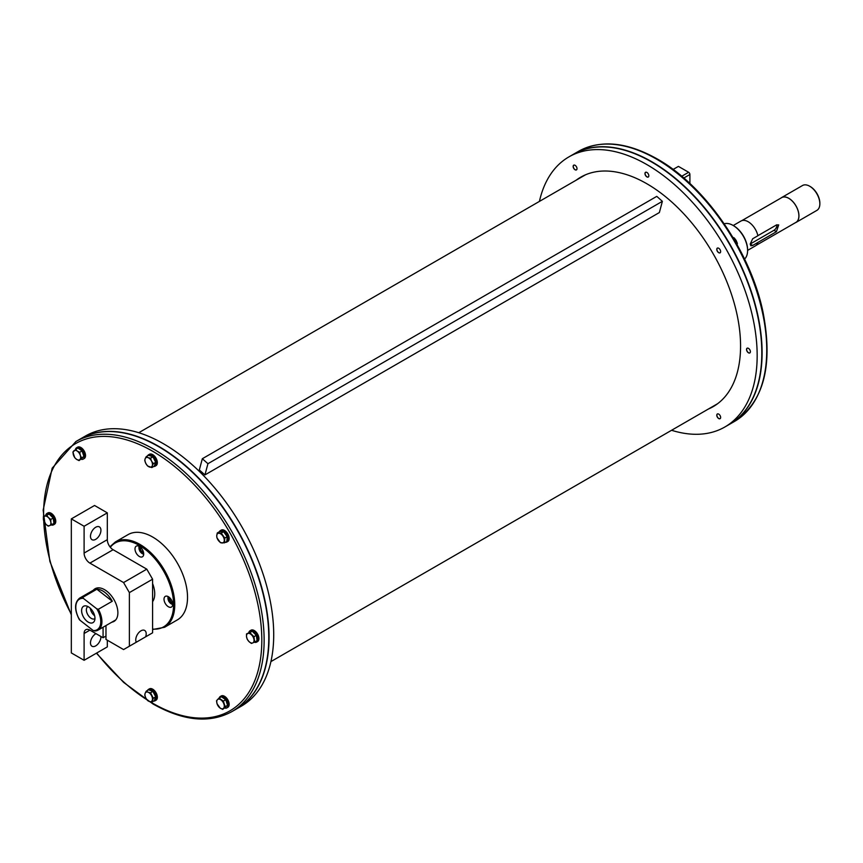 <?xml version="1.0" encoding="UTF-8"?>
<svg xmlns="http://www.w3.org/2000/svg" width="863" height="863" viewBox="0 0 863 863"><rect width="100%" height="100%" fill="white"/><g stroke="black" fill="none" stroke-linecap="round" stroke-linejoin="round"><path stroke-width="1.29" d="M83.344 598.372A17.648 10.183 -120 0 0 79.774 620.076L79.353 618.965L79.774 620.076L93.215 630.54L94.79 630.972A18.468 10.658 -120 0 0 98.091 630.109A18.468 10.658 -120 0 0 101.726 624.122A18.468 10.658 -120 0 0 98.36 609.267L96.785 608.825L83.344 598.372L82.924 597.261L96.85 589.224A18.468 10.658 60 0 1 112.298 601.231L98.36 609.267M115.718 619.936L98.091 630.109L94.79 630.972M112.298 601.231L96.85 589.224M94.854 619.569A9.439 5.448 -120 0 0 92.524 610.95A9.439 5.448 -120 0 0 85.901 605.88A9.439 5.448 -120 0 0 83.56 617.174A9.439 5.448 -120 0 0 94.509 620.799A9.439 5.448 -120 0 0 94.854 619.569M87.983 606.581A6.98 4.024 -120 0 0 87.81 606.667A6.98 4.024 -120 0 0 87.81 614.726A6.98 4.024 -120 0 0 94.779 618.749A6.98 4.024 -120 0 0 94.952 618.652M90.345 608.318A6.98 4.024 -120 0 0 94.628 615.729M204.941 474.909L659.375 212.546L662.374 201.327L656.775 196.365L202.33 458.728L199.331 469.936L204.941 474.909L207.94 463.701L662.374 201.327M207.94 463.701L202.33 458.728M648.825 175.772A2.729 1.575 60 0 1 648.264 177.023A2.729 1.575 60 0 1 645.535 175.448A2.729 1.575 60 0 1 645.535 172.298A2.729 1.575 60 0 1 647.638 173.032A2.729 1.575 60 0 1 648.825 175.772M645.589 172.266A2.729 1.575 -120 0 0 645.082 173.485L645.082 173.485A2.729 1.575 -120 0 0 645.082 173.517L645.082 173.539A2.654 1.532 60 0 1 646.754 172.352M648.825 175.944A2.654 1.532 60 0 1 646.959 176.796A2.729 1.575 -120 0 0 647.002 176.818A2.729 1.575 -120 0 0 648.318 176.991M539.418 201.403A155.944 90.032 60 0 1 568.922 156.883A155.944 90.032 60 0 1 724.866 246.915A155.944 90.032 60 0 1 724.866 426.991A155.944 90.032 60 0 1 671.565 430.281M720.076 252.837L720.076 252.837A2.729 1.575 60 0 1 717.347 251.262A2.729 1.575 60 0 1 717.347 248.113A2.729 1.575 60 0 1 720.076 249.687A2.729 1.575 60 0 1 720.076 252.837M748.458 352.805A2.729 1.575 60 0 1 746.678 350.4A2.729 1.575 60 0 1 747.099 348.221A2.729 1.575 60 0 1 749.828 349.795A2.729 1.575 60 0 1 749.828 352.945A2.729 1.575 60 0 1 748.458 352.805M717.347 417.12A2.729 1.575 60 0 1 717.347 413.97A2.729 1.575 60 0 1 720.076 415.545A2.729 1.575 60 0 1 720.076 418.695A2.729 1.575 60 0 1 717.347 417.12M576.441 166.753A2.729 1.575 60 0 1 576.441 169.903A2.729 1.575 60 0 1 573.712 168.328A2.729 1.575 60 0 1 573.712 165.178A2.729 1.575 60 0 1 576.441 166.753M576.16 180.184A132.471 76.483 60 0 1 580.659 177.217A132.471 76.483 60 0 1 713.129 253.7A132.471 76.483 60 0 1 713.129 406.667A132.471 76.483 60 0 1 708.307 409.073M717.412 248.08A2.729 1.575 -120 0 0 716.894 249.299A2.729 1.575 -120 0 0 716.894 249.331A2.654 1.532 60 0 1 717.444 248.145A2.654 1.532 60 0 1 718.566 248.166M720.637 251.759A2.654 1.532 60 0 1 720.087 252.74A2.654 1.532 60 0 1 718.771 252.611L718.825 252.632A2.729 1.575 -120 0 0 718.825 252.632A2.729 1.575 -120 0 0 720.13 252.805M748.545 352.73A2.729 1.575 -120 0 0 748.577 352.74L748.577 352.74A2.729 1.575 -120 0 0 749.882 352.902M747.153 348.188A2.729 1.575 -120 0 0 746.646 349.396A2.729 1.575 -120 0 0 746.646 349.429L746.646 349.461A2.654 1.532 60 0 1 748.318 348.274M720.637 417.616A2.654 1.532 60 0 1 718.771 418.469L718.825 418.501A2.729 1.575 -120 0 0 718.825 418.501A2.729 1.575 -120 0 0 720.13 418.663M717.412 413.938A2.729 1.575 -120 0 0 716.894 415.157A2.729 1.575 -120 0 0 716.894 415.189A2.654 1.532 60 0 1 718.566 414.024M573.766 165.157A2.729 1.575 -120 0 0 573.259 166.365A2.729 1.575 -120 0 0 573.259 166.397M577.002 168.824A2.654 1.532 60 0 1 575.136 169.677A2.729 1.575 -120 0 0 575.19 169.709A2.729 1.575 -120 0 0 576.495 169.871M583.021 175.944A132.471 76.483 -120 0 0 580.81 177.508M712.957 406.387A132.471 76.483 -120 0 0 715.416 405.254M568.922 156.883L573.561 154.207A155.944 90.032 60 0 1 729.515 244.24A155.944 90.032 60 0 1 729.515 424.316L724.866 426.991M718.771 252.611A2.654 1.532 60 0 1 716.894 249.353L716.894 249.299M718.771 418.469A2.654 1.532 60 0 1 717.433 417.045A2.654 1.532 60 0 1 716.894 415.211L716.894 415.157M575.19 169.709L575.136 169.677A2.654 1.532 60 0 1 573.809 168.274A2.654 1.532 60 0 1 573.259 166.43A2.654 1.532 60 0 1 574.931 165.243M646.959 176.796L647.002 176.818A2.654 1.532 60 0 1 645.082 173.539L645.082 173.485M573.712 154.121A155.944 90.032 60 0 1 573.852 154.035A155.944 90.032 60 0 1 651.835 161.759A155.944 90.032 60 0 1 753.712 299.181A155.944 90.032 60 0 1 729.807 424.143A155.944 90.032 60 0 1 729.656 424.229M75.89 441.532A155.944 90.032 -120 0 1 231.834 531.576A155.944 90.032 -120 0 1 231.834 711.641L236.484 708.965A155.944 90.032 -120 0 0 236.484 528.89A155.944 90.032 -120 0 0 80.529 438.857L75.89 441.532L52.168 468.188L43.15 510.152L49.881 561.425L71.327 614.866M236.624 708.879A155.944 90.032 -120 0 0 236.764 708.793A155.944 90.032 -120 0 0 260.669 583.83A155.944 90.032 -120 0 0 158.792 446.408A155.944 90.032 -120 0 0 80.82 438.684A155.944 90.032 -120 0 0 80.68 438.771M236.764 708.793L241.413 706.117A155.944 90.032 -120 0 0 265.319 581.155A155.944 90.032 -120 0 0 163.441 443.733A155.944 90.032 -120 0 0 85.469 436.009L80.82 438.684M219.299 531.802A6.57 3.786 60 0 1 220.313 530.648L221.241 530.109A6.57 3.786 60 0 1 227.498 533.41A6.57 3.786 60 0 1 228.328 541.058A6.57 3.786 60 0 1 227.8 541.479L226.872 542.018A6.57 3.786 60 0 1 225.362 542.309M248.814 632.601A6.57 3.786 60 0 1 250.054 630.745L250.982 630.217A6.57 3.786 60 0 1 257.552 634.003A6.57 3.786 60 0 1 257.552 641.587L256.624 642.126A6.57 3.786 60 0 1 254.348 642.245M219.148 698.07A6.57 3.786 60 0 1 220.313 696.506L221.241 695.966A6.57 3.786 60 0 1 227.8 699.753A6.57 3.786 60 0 1 227.8 707.336L226.872 707.876A6.57 3.786 60 0 1 224.941 708.102M147.541 690.432A6.57 3.786 60 0 1 148.49 689.386L149.418 688.857A6.57 3.786 60 0 1 155.987 692.644A6.57 3.786 60 0 1 155.987 700.227L155.06 700.767A6.57 3.786 60 0 1 153.679 701.069M45.685 515.33A6.57 3.786 60 0 1 46.926 513.474L47.853 512.935A6.57 3.786 60 0 1 50.324 512.87A6.57 3.786 60 0 1 55.254 518.523A6.57 3.786 60 0 1 54.423 524.305L53.484 524.844A6.57 3.786 60 0 1 51.208 524.974M75.513 449.278A6.57 3.786 60 0 1 76.667 447.714L77.605 447.185A6.57 3.786 60 0 1 83.538 450.001A6.57 3.786 60 0 1 84.164 458.555L83.236 459.094A6.57 3.786 60 0 1 81.305 459.31M147.541 455.869A6.57 3.786 60 0 1 148.49 454.833L149.418 454.294A6.57 3.786 60 0 1 154.099 455.675A6.57 3.786 60 0 1 157.271 461.683A6.57 3.786 60 0 1 155.987 465.664L155.06 466.203A6.57 3.786 60 0 1 153.679 466.505M152.589 629.505L164.553 627.282L177.325 619.914A49.245 28.436 -120 0 0 184.876 580.443A49.245 28.436 -120 0 0 152.697 537.045A49.245 28.436 -120 0 0 128.08 534.607L115.308 541.986L109.946 546.797M220.313 530.648A6.57 3.786 60 0 1 226.57 533.938A6.57 3.786 60 0 1 227.401 541.597A6.57 3.786 60 0 1 226.872 542.018M225.167 533.884A4.682 2.697 60 0 1 225.772 534.726M217.282 532.967L219.666 531.586L223.614 531.737L227.185 536.678L226.818 541.468L224.423 542.849L220.475 542.708L216.904 537.768L216.753 535.567A5.34 3.085 -120 0 0 218.361 540.432A5.34 3.085 -120 0 0 222.115 542.978A5.34 3.085 -120 0 0 224.272 540.648A5.34 3.085 -120 0 0 222.676 535.783A5.34 3.085 -120 0 0 218.911 533.237A5.34 3.085 -120 0 0 216.753 535.567L217.282 532.967L221.23 533.118L224.801 538.059L224.423 542.849M223.614 531.737L221.23 533.118M227.185 536.678L224.801 538.059M250.054 630.745A6.57 3.786 60 0 1 256.624 634.542A6.57 3.786 60 0 1 256.624 642.126M220.313 696.506A6.57 3.786 60 0 1 226.872 700.292A6.57 3.786 60 0 1 226.872 707.876M219.008 698.145L221.392 696.765L225.739 699.71L227.584 705.33L222.697 709.397L220.194 708.124A5.34 3.085 -120 0 0 223.614 708.243A5.34 3.085 -120 0 0 223.927 704.089A5.34 3.085 -120 0 0 220.842 699.807A5.34 3.085 -120 0 0 217.422 699.688L219.008 698.145L223.344 701.08L225.189 706.711L222.697 709.397M216.516 700.832L217.422 699.688A5.34 3.085 -120 0 0 217.098 703.841L216.516 700.832M225.739 699.71L223.344 701.08M227.584 705.33L225.189 706.711M220.194 708.124L217.098 703.841A5.34 3.085 -120 0 0 220.194 708.124M148.49 689.386A6.57 3.786 60 0 1 155.06 693.183A6.57 3.786 60 0 1 155.06 700.767M154.013 693.561A4.682 2.697 60 0 1 154.553 694.607M46.926 513.474A6.57 3.786 60 0 1 49.396 513.409A6.57 3.786 60 0 1 54.326 519.051A6.57 3.786 60 0 1 53.484 524.844M76.667 447.714A6.57 3.786 60 0 1 82.611 450.54A6.57 3.786 60 0 1 83.236 459.094M75.372 449.364L77.206 451.025A5.34 3.085 -120 0 0 73.787 450.896A5.34 3.085 -120 0 0 73.463 455.049A5.34 3.085 -120 0 0 76.559 459.332L74.725 457.67L72.88 452.05L77.756 447.983L82.104 450.918L83.948 456.538L79.062 460.605L76.559 459.332A5.34 3.085 -120 0 0 79.968 459.461L79.062 460.605M81.553 457.919L79.968 459.461A5.34 3.085 -120 0 0 80.291 455.308L81.553 457.919L83.948 456.538M77.206 451.025L79.709 452.298L80.291 455.308A5.34 3.085 -120 0 0 77.206 451.025M82.104 450.918L79.709 452.298M148.49 454.833A6.57 3.786 60 0 1 153.161 456.203A6.57 3.786 60 0 1 156.343 462.212A6.57 3.786 60 0 1 155.06 466.203M154.013 458.997A4.682 2.697 60 0 1 154.553 460.044M146.225 456.635L148.037 457.617A5.34 3.085 -120 0 0 145.146 458.76A5.34 3.085 -120 0 0 145.815 463.431L144.747 460.508L145.146 458.76L146.225 456.635L148.619 455.254L152.913 456.84L155.718 462.309L154.229 466.182L151.834 467.563L147.551 465.966L145.815 463.431A5.34 3.085 -120 0 0 149.353 466.959A5.34 3.085 -120 0 0 152.244 465.826L151.834 467.563M148.037 457.617L150.518 458.221L151.586 461.155A5.34 3.085 -120 0 0 148.037 457.617M152.913 456.84L150.518 458.221M151.586 461.155L153.323 463.69L152.244 465.826A5.34 3.085 -120 0 0 151.586 461.155M155.718 462.309L153.323 463.69M168.371 606.743A6.16 3.549 60 0 1 164.348 601.328A6.16 3.549 60 0 1 165.297 596.387A6.16 3.549 60 0 1 171.446 599.947A6.16 3.549 60 0 1 171.446 607.056A6.16 3.549 60 0 1 168.371 606.743M143.7 553.97A6.16 3.549 60 0 1 142.427 556.786A6.16 3.549 60 0 1 136.278 553.237A6.16 3.549 60 0 1 136.278 546.128A6.16 3.549 60 0 1 141.014 547.778A6.16 3.549 60 0 1 143.7 553.97M172.427 602.223L171.629 602.536L169.731 600.648L169.385 598.167L169.946 597.94M171.629 602.536L172.384 602.094M171.327 599.731L169.731 600.648M143.495 552.288L141.575 551.576L140.281 549.051L140.831 547.584M142.978 550.756L141.575 551.576M141.51 548.339L140.281 549.051M43.377 516.657L44.703 516.193A5.34 3.085 -120 0 0 43.42 519.548A5.34 3.085 -120 0 0 45.847 524.283A5.34 3.085 -120 0 0 49.558 525.664L48.231 526.128L45.847 524.283L43.42 519.548L43.377 516.657L49.094 513.97L53.193 518.037L53.959 523.431L49.558 525.664A5.34 3.085 -120 0 0 50.841 522.309L51.564 524.812M50.798 519.418L50.841 522.309A5.34 3.085 -120 0 0 48.414 517.573L50.798 519.418L53.193 518.037M44.703 516.193L46.699 515.34L48.414 517.573A5.34 3.085 -120 0 0 44.703 516.193M49.094 513.97L46.699 515.34M146.225 691.187L148.037 692.18A5.34 3.085 -120 0 0 145.146 693.323L146.225 691.187L148.619 689.807L152.913 691.403L155.718 696.873L154.229 700.745L151.834 702.126L149.353 701.522A5.34 3.085 -120 0 0 152.244 700.378A5.34 3.085 -120 0 0 151.586 695.707A5.34 3.085 -120 0 0 148.037 692.18L150.518 692.784L153.323 698.253L151.834 702.126M152.913 691.403L150.518 692.784M155.718 696.873L153.323 698.253M149.353 701.522L147.551 700.529L145.815 697.994A5.34 3.085 -120 0 0 149.353 701.522M145.815 697.994L144.747 695.06L145.146 693.323A5.34 3.085 -120 0 0 145.815 697.994M246.505 633.938L252.233 631.241L256.322 635.319L257.088 640.713L252.697 642.946A5.34 3.085 -120 0 0 253.981 639.591A5.34 3.085 -120 0 0 251.543 634.855A5.34 3.085 -120 0 0 247.832 633.474A5.34 3.085 -120 0 0 246.548 636.829L246.505 633.938L249.839 632.622L253.938 636.7L254.693 642.094M247.271 639.332L246.548 636.829A5.34 3.085 -120 0 0 248.976 641.565L247.271 639.332M252.233 631.241L249.839 632.622M256.322 635.319L253.938 636.7M252.697 642.946L251.36 643.41L248.976 641.565A5.34 3.085 -120 0 0 252.697 642.946M737.088 245.221L737.336 243.334L736.15 240.464L734.284 237.983L732.514 237.196M736.592 243.754L737.336 243.334M733.518 238.425L734.284 237.983M750.389 351.856A2.654 1.532 60 0 1 748.523 352.708A2.654 1.532 60 0 1 748.501 352.697A2.654 1.532 60 0 1 746.646 349.461M673.108 169.439L678.415 166.386L688.631 172.276A1.802 1.046 -120 0 1 689.904 174.488L689.904 183.528M724.197 223.808A20.518 11.845 60 0 1 733.086 225.426A20.518 11.845 60 0 1 747.595 250.561A20.518 11.845 60 0 1 744.553 259.062M747.585 250.216A19.698 11.37 -120 0 0 747.595 249.882A19.698 11.37 -120 0 0 733.669 225.761A19.698 11.37 -120 0 0 733.377 225.599M747.595 250.389L755.352 245.912A14.369 8.296 -120 0 0 757.908 242.438L752.687 245.459L750.842 245.782L750.206 244.024L752.687 238.749L757.908 235.739A14.369 8.296 -120 0 0 740.993 221.025L733.226 225.513M757.897 235.675L776.42 224.984L778.685 224.898L776.42 231.683L757.908 242.438M752.687 245.459L750.206 244.024L774.003 230.281A4.099 2.373 120 0 0 776.873 224.768M756.085 245.394L795.945 222.384A14.283 8.242 -120 0 0 798.469 212.244A14.283 8.242 -120 0 0 781.662 197.649L741.802 220.658M780.896 198.091A14.369 8.296 60 0 1 781.619 197.573A14.369 8.296 60 0 1 795.977 205.869A14.369 8.296 60 0 1 795.977 222.449A14.369 8.296 60 0 1 795.179 222.827M781.619 197.573L802.514 185.513A14.369 8.296 60 0 1 809.688 186.225A14.369 8.296 60 0 1 819.85 203.808A14.369 8.296 60 0 1 816.873 210.389L795.977 222.449M819.85 203.474A13.538 7.821 -120 0 0 819.85 203.139A13.538 7.821 -120 0 0 810.271 186.559A13.538 7.821 -120 0 0 809.99 186.397M138.08 641.198L136.3 642.223A7.389 4.261 -60 0 1 137.929 633.701A7.389 4.261 -60 0 1 144.671 630.443A7.389 4.261 -60 0 1 145.653 636.818L138.08 641.198M136.3 642.223L123.571 649.569L105.976 639.418L105.976 625.556M105.976 636.063L103.075 637.746L89.903 630.141A8.209 4.736 -120 0 0 85.804 629.731A8.209 4.736 -120 0 0 84.099 633.485L84.099 660.292L71.327 652.924L71.327 518.89L84.099 526.257L84.099 553.064A8.209 4.736 -120 0 0 89.903 563.118L113.118 549.72L146.786 569.149L152.589 579.202L152.589 632.816L145.653 636.818M103.075 637.746L103.075 627.228M71.327 518.89L94.552 505.481L107.314 512.859L84.099 526.257M89.903 563.118L123.571 582.557L129.374 592.611L129.374 646.214M93.333 590.206A18.878 10.895 60 0 1 95.092 588.728A18.878 10.895 60 0 1 113.97 599.623A18.878 10.895 60 0 1 113.97 621.425A18.878 10.895 60 0 1 111.802 622.191M100.928 636.495A7.389 4.261 -60 0 1 95.707 645.88A7.389 4.261 -60 0 1 92.017 646.247A7.389 4.261 -60 0 1 90.885 640.335A7.389 4.261 -60 0 1 95.707 633.82A7.389 4.261 -60 0 1 96.009 633.658M95.707 527.261A7.389 4.261 -60 0 1 99.407 526.894A7.389 4.261 -60 0 1 100.529 532.816A7.389 4.261 -60 0 1 95.707 539.332A7.389 4.261 -60 0 1 92.017 539.699A7.389 4.261 -60 0 1 90.885 533.776A7.389 4.261 -60 0 1 95.707 527.261M113.118 549.72A8.209 4.736 60 0 1 107.314 539.666L107.314 512.859M84.099 660.292L107.314 646.894L107.314 640.184M146.786 569.149L123.571 582.557M152.589 579.202L129.374 592.611M93.215 630.54A17.648 10.183 -120 0 0 96.785 608.825M82.924 597.261A18.468 10.658 -120 0 0 79.623 598.124L97.249 587.951M150.238 701.802A154.304 89.094 -120 0 0 152.697 703.248A154.304 89.094 -120 0 0 261.813 639.505A154.304 89.094 -120 0 0 151.403 450.529A154.304 89.094 -120 0 0 43.603 516.527M43.743 521.004A154.304 89.094 -120 0 0 71.327 614.219M96.678 653.032A154.304 89.094 -120 0 0 146.904 699.731M152.589 601.662A21.748 12.557 -120 0 0 152.589 583.561M152.589 629.073A48.425 27.961 -120 0 0 172.924 596.56A48.425 27.961 -120 0 0 139.353 545.427A48.425 27.961 -120 0 0 110.313 547.25M168.091 596.549A5.34 3.085 -120 0 0 167.972 597.876M171.5 603.981A5.34 3.085 -120 0 0 172.719 604.553M172.729 604.316A4.682 2.697 60 0 1 168.932 601.392A4.682 2.697 60 0 1 168.296 596.657M164.553 627.282A49.245 28.436 -120 0 0 172.104 587.822A49.245 28.436 -120 0 0 139.935 544.424A49.245 28.436 -120 0 0 115.308 541.986M139.072 546.279A5.34 3.085 -120 0 0 138.954 547.617M142.481 553.722A5.34 3.085 -120 0 0 143.7 554.283M143.7 554.057A4.682 2.697 60 0 1 139.914 551.133A4.682 2.697 60 0 1 139.277 546.387M656.473 159.083A155.944 90.032 60 0 1 758.35 296.505A155.944 90.032 60 0 1 734.445 421.468C763.852 401.888 773.356 365.362 762.957 311.877C750.497 251.413 705.179 185.793 657.293 158.997C626.959 141.931 600.691 139.375 578.501 151.359A155.944 90.032 60 0 1 656.473 159.083M681.727 176.268L688.631 172.276M683.787 178.026L689.904 174.488M776.42 231.683L774.003 230.281M107.314 539.666L84.099 553.064M84.099 633.485L89.903 630.141M79.288 619.558C74.24 609.71 74.347 602.568 79.623 598.124M585.481 174.811L138.77 432.719M717.628 403.69L270.917 661.597M231.834 711.641C209.644 723.625 183.377 721.069 153.042 704.003L123.636 682.406L96.408 653.194M152.589 600.724L152.589 583.992M167.994 596.495L168.814 601.435L172.708 604.661M138.975 546.236L139.795 551.166L143.69 554.391M729.807 424.143L734.445 421.468M573.852 154.035L578.501 151.359M733.669 225.761L733.086 225.426M747.595 249.882L747.595 250.561M810.271 186.559L809.688 186.225M819.85 203.139L819.85 203.808"/></g></svg>
